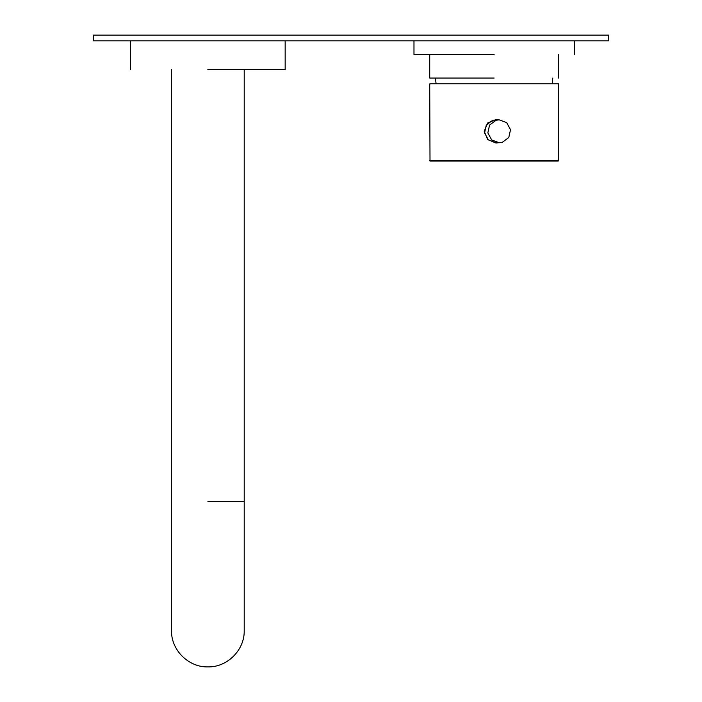<?xml version="1.0" encoding="UTF-8"?>
<svg xmlns="http://www.w3.org/2000/svg" width="702" height="702" viewBox="0 0 702 702"><rect width="100%" height="100%" fill="white"/><g stroke="black" fill="none" stroke-linecap="round" stroke-linejoin="round"><path stroke-width="1.05" d="M494.138 78.045L429.721 78.045L494.138 78.045M494.138 54.563L413.978 54.563L494.138 54.563M608.643 35.1L93.357 35.1L93.357 40.821L608.643 40.821L608.643 35.1M171.507 69.454L171.507 630.545C171.007 649.973 188.434 667.4 207.862 666.9C227.29 667.4 244.717 649.973 244.217 630.545L244.217 69.454M207.862 69.454L285.161 69.454L207.862 69.454M558.52 84.802L558.538 83.766L429.887 83.766L429.721 85.512L430.01 161.056L558.23 161.056M498.56 142.734L495.981 143.024L487.671 139.584L484.222 131.283L487.671 122.99L495.981 119.551L498.552 119.84M495.945 143.024L498.481 142.734M498.481 119.84L495.937 119.551M495.981 120.296L499.183 119.84L506.677 122.639L510.512 129.668L508.801 137.495L502.378 142.278L499.183 142.734L491.681 139.935L487.846 132.906L489.566 125.079L495.981 120.296M499.183 119.84L492.699 120.296L486.284 125.079L484.564 132.906L488.399 139.935L495.902 142.734L499.183 142.734M207.862 501.719L244.217 501.719L207.862 501.719M558.546 84.1L558.546 160.776L429.721 160.776M558.546 54.563L558.546 78.045M429.721 54.563L429.721 78.045M574.289 40.821L574.289 54.563M413.978 40.821L413.978 54.563M285.161 69.454L285.161 40.821M130.572 69.454L130.572 40.821M552.79 78.045L552.202 83.766M435.477 78.045L436.065 83.766"/></g></svg>
